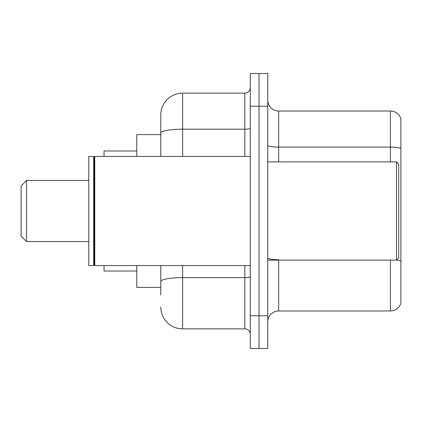 <?xml version="1.0" encoding="UTF-8"?>
<svg xmlns="http://www.w3.org/2000/svg" width="422" height="422" viewBox="0 0 422 422"><rect width="100%" height="100%" fill="white"/><g stroke="black" fill="none" stroke-linecap="round" stroke-linejoin="round"><path stroke-width="0.63" d="M160.798 154.019L160.798 126.964L160.798 134.602L136.786 134.602L136.786 156.43M160.798 287.398L136.786 287.398L136.786 265.57M160.798 295.036L160.798 265.57L160.798 295.036M250.288 315.772L250.288 348.514L259.018 348.514L259.018 315.772L259.018 348.514L267.754 348.514L267.754 315.772L259.018 315.772L259.018 106.228L259.018 315.772L250.288 315.772L250.288 106.228L259.018 106.228L259.018 73.486L259.018 106.228L267.754 106.228L267.754 315.772M267.754 106.228L267.754 73.486L250.288 73.486L250.288 106.228M182.626 265.57L182.626 328.87L244.834 328.87L244.834 265.57M160.798 156.43L160.798 114.958A21.828 21.828 0 0 1 182.626 93.13L244.834 93.13A5.454 5.454 0 0 0 250.288 87.676M160.798 114.958L160.798 126.964M250.288 334.324A5.454 5.454 0 0 0 244.834 328.87M182.626 328.87A21.828 21.828 0 0 1 160.798 307.042M267.754 321.886A10.914 10.914 0 0 1 278.668 310.972L390.424 310.972L390.424 260.11M400.9 118.888A10.914 10.914 0 0 0 390.424 111.028A10.914 10.914 0 0 1 400.9 118.888L400.9 303.112A10.914 10.914 0 0 1 390.424 310.972M400.9 148.47L400.9 148.47A10.914 1.894 180 0 0 390.424 147.104L390.424 111.028L278.668 111.028A10.914 10.914 0 0 1 267.754 100.114A10.914 10.914 0 0 0 278.668 111.028L278.668 161.89M400.9 148.618L400.9 261.097A10.914 1.894 180 0 0 396.58 260.063M26.554 241.558L26.554 180.442L21.1 185.896L21.1 236.104L26.554 241.558L88.768 241.558M104.044 265.57L104.044 271.024L136.786 271.024M136.786 150.976L104.044 150.976L104.044 156.43M396.532 161.89L398.716 164.068L398.716 257.932L396.532 260.11L396.532 161.89L267.754 161.89M94.771 265.57L94.222 265.021L94.222 156.979L94.771 156.43L94.771 265.57L250.288 265.57M93.679 265.57L88.768 265.57L88.768 156.43L93.679 156.43L93.679 265.57L94.222 265.021M250.288 276.684A5.454 0.95 0 0 1 244.834 277.634L182.626 277.634A21.828 3.793 180 0 0 160.798 281.421M182.626 93.13L182.626 129.206L244.834 129.206L244.834 93.13M160.798 132.993A21.828 3.793 180 0 1 182.626 129.206L182.626 156.43M244.834 156.43L244.834 129.206A5.454 0.95 0 0 0 250.288 128.256M278.668 260.11L278.668 310.972M390.424 161.89L390.424 147.104L278.668 147.104A10.914 1.894 -0 0 1 267.754 145.21M278.668 259.736A10.914 1.894 -0 0 1 267.754 257.842M26.554 180.442L88.768 180.442M267.754 260.11L396.532 260.11M94.222 156.979L93.679 156.43M94.771 156.43L250.288 156.43"/></g></svg>
